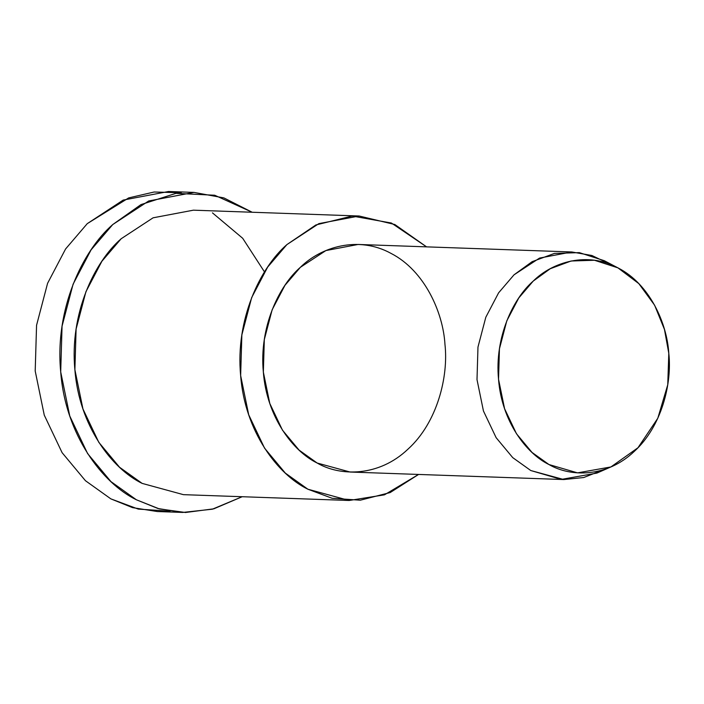 <?xml version="1.0" encoding="UTF-8"?>
<svg xmlns="http://www.w3.org/2000/svg" width="704" height="704" viewBox="0 0 704 704"><rect width="100%" height="100%" fill="white"/><g stroke="black" fill="none" stroke-linecap="round" stroke-linejoin="round"><path stroke-width="1.06" d="M264.502 271.938L242.695 238.286L212.467 212.872L242.695 238.286L264.502 271.938M170.051 511.192L138.274 509.098L110.845 498.863L85.457 480.718L62.102 452.672L44.264 415.131L35.2 370.99L36.564 325.266L47.582 283.316L65.595 248.961L87.252 223.652L128.7 197.903L154.132 192.007L181.245 192.746M668.8 353.338L667.753 384.771L657.8 418.255L637.982 447.744L610.914 466.946L577.562 472.868L548.97 464.543L532.048 452.452L516.472 433.752L504.583 408.716L498.538 379.298L499.444 348.814L506.792 320.848L518.795 297.942L533.236 281.072L550.238 268.734L571.094 261.008L594.458 260.251L617.918 267.854L638.81 283.615L654.614 305.202L664.453 329.419L668.8 353.338C667.049 323.18 649.546 284.099 618.367 268.092C587.558 251.055 552.367 262.046 533.236 281.072C513.137 298.452 494.498 337.418 498.538 379.298C501.688 421.309 526.442 453.658 548.97 464.543C570.821 477.321 606.962 477.426 634.102 451.563C661.76 426.58 672.197 383.249 668.8 353.338M617.918 267.854L604.34 260.726L579.322 252.622L554.391 253.431L532.145 261.668L514.017 274.833L498.608 292.829L485.804 317.258L477.972 347.09L477.004 379.606L483.446 410.986L496.135 437.686L512.741 457.635L530.79 470.536L561.29 479.415L596.869 473.097L610.914 466.946M603.909 469.603L583.748 477.523L563.807 479.547L530.79 470.536L512.741 457.635L496.135 437.686L483.446 410.986L477.004 379.606L477.972 347.09L485.804 317.258L498.608 292.829L514.017 274.833L539.563 258.069L571.806 251.97L591.906 255.499L611.116 264.704M571.806 251.97L358.16 244.455L325.908 250.562L300.362 267.318L284.962 285.314L272.158 309.742L264.317 339.574L263.349 372.09L269.799 403.48L282.48 430.179L299.094 450.12L317.143 463.021L350.152 472.041L563.807 479.547M426.58 246.866L391.406 223.036L352.194 216.031L315.867 224.963L286.915 244.587C260.11 267.758 235.268 319.713 240.645 375.549C244.851 431.57 277.86 474.707 307.886 489.218L332.174 498.291L360.307 500.201L390.174 492.554L418.581 474.443L384.446 494.833L349.158 500.482L307.886 489.218L285.322 473.088L264.563 448.158L248.706 414.788L240.645 375.549L241.859 334.902L251.662 297.616L267.661 267.089L286.915 244.587L318.85 223.634L359.154 216.014L394.821 224.514L426.58 246.866M444.963 344.406C448.589 376.306 437.448 422.532 407.95 449.178C379.007 476.766 340.454 476.652 317.143 463.021C293.119 451.414 266.71 416.9 263.349 372.09C259.046 327.422 278.925 285.85 300.362 267.318C320.769 247.025 358.31 235.303 391.169 253.475C424.424 270.547 443.098 312.233 444.963 344.406M359.154 216.014L193.398 210.179L153.094 217.809L121.158 238.753L101.904 261.254L85.897 291.79L76.102 329.076L74.888 369.723L82.949 408.954L98.806 442.332L119.566 467.262L142.129 483.384L183.401 494.657L349.158 500.482M252.173 212.247L214.702 195.237L175.947 193.354L140.967 204.6L112.754 224.55C82.597 250.615 54.639 309.074 60.702 371.888C65.428 434.905 102.564 483.437 136.347 499.761L159.271 508.878L185.504 512.494L213.805 508.825L242.176 496.725L212.37 509.194L182.767 512.433L158.039 508.534L136.347 499.761L110.959 481.615L87.604 453.57L69.766 416.02L60.702 371.888L62.058 326.163L73.084 284.214L91.089 249.858L112.754 224.55L148.676 200.983L194.022 192.403L223.863 197.894L252.173 212.247M142.129 483.384C112.094 468.882 79.094 425.744 74.888 369.723C69.502 313.887 94.354 261.932 121.158 238.753M194.022 192.403L168.52 191.506L123.174 200.086L87.252 223.652L65.595 248.961L47.582 283.316L36.564 325.266L35.2 370.99L44.264 415.131L62.102 452.672L85.457 480.718L110.845 498.863L132.546 507.637L157.274 511.535L182.767 512.433"/></g></svg>
